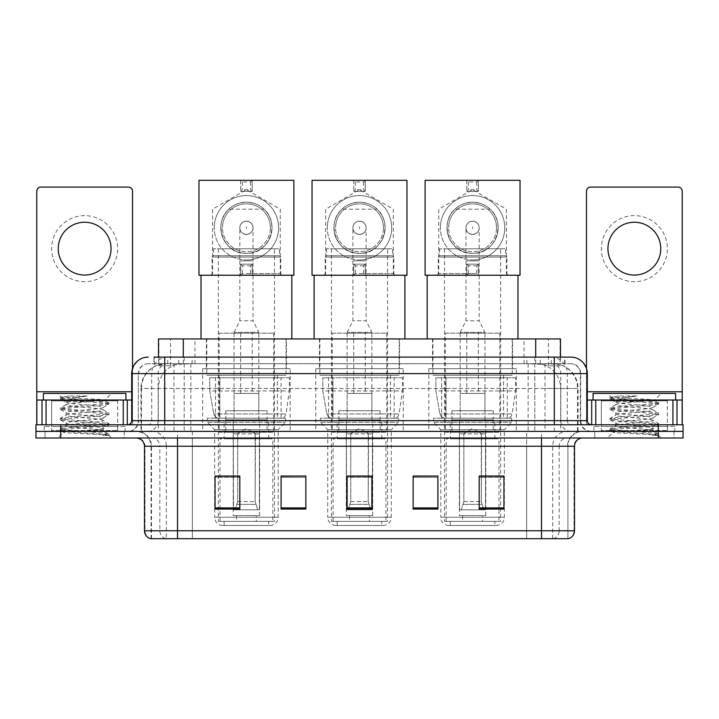 <?xml version="1.0" encoding="UTF-8"?>
<svg xmlns="http://www.w3.org/2000/svg" width="719" height="719" viewBox="0 0 719 719"><rect width="100%" height="100%" fill="white"/><g stroke="black" fill="none" stroke-linecap="round" stroke-linejoin="round"><path stroke-width="0.54" stroke-dasharray="3.6 2.7" d="M516.323 368.658L428.83 368.658L516.323 368.658L516.323 431.391L428.83 431.391L516.323 431.391M428.83 368.658L428.83 431.391M403.242 368.658L315.758 368.658L403.242 368.658L403.242 431.391L315.758 431.391L403.242 431.391M315.758 368.658L315.758 431.391M290.17 368.658L202.677 368.658L290.17 368.658L290.17 431.391L202.677 431.391L290.17 431.391M202.677 368.658L202.677 431.391M552.632 363.706L544.598 363.706L556.928 364.003C560.038 364.937 561.09 365.531 560.092 365.773L548.444 365.773L541.811 364.353L528.15 363.742L190.85 363.742L177.189 364.353L170.556 365.773L158.908 365.773L158.531 357.109M560.469 338.946L158.531 338.946M555.517 363.814A24.761 24.761 0 0 1 578.049 388.467L578.049 431.391L140.951 431.391L578.049 431.391M158.531 365.62L163.483 363.814L174.402 363.706L166.368 363.706M163.483 363.814A24.761 24.761 0 0 0 140.951 388.467L141.454 388.467L141.454 431.391M286.45 338.946L206.389 338.946L286.45 338.946L286.45 368.658L206.389 368.658L286.45 368.658M206.389 338.946L206.389 368.658M399.53 338.946L319.47 338.946L399.53 338.946L399.53 368.658L319.47 368.658L399.53 368.658M319.47 338.946L319.47 368.658M512.611 338.946L432.55 338.946L512.611 338.946L512.611 368.658L432.55 368.658L512.611 368.658M432.55 338.946L432.55 368.658M560.469 357.109L560.092 365.773L560.092 338.946M174.402 363.706L544.598 363.706M164.714 357.109L554.286 357.109M153.983 363.706L565.017 363.706L153.983 363.706L153.983 357.109L167.958 357.109A16.51 16.258 -90 0 0 151.7 373.61L151.7 420.66L131.694 420.66M570.796 363.706L148.204 363.706L570.796 363.706A9.904 9.904 0 0 1 580.7 373.61L580.7 420.66L151.7 420.66A4.125 4.062 90 0 1 147.638 424.785L591.431 424.785L147.638 424.785M131.694 373.61L580.7 373.61L138.3 373.61L138.3 420.66A10.731 10.731 0 0 1 127.569 431.391L591.431 431.391L127.569 431.391M667.367 400.025L601.336 400.025L667.367 400.025L667.367 424.785L601.336 424.785L667.367 424.785L667.367 431.391L601.336 431.391L667.367 431.391L667.367 426.439L601.336 426.439L667.367 426.439M601.336 400.025L601.336 426.439M117.664 400.025L51.633 400.025L117.664 400.025L117.664 424.785L51.633 424.785L117.664 424.785L117.664 431.391L51.633 431.391L117.664 431.391L117.664 426.439L51.633 426.439L117.664 426.439M51.633 400.025L51.633 426.439M658.289 437.997L35.95 437.997L35.95 424.785L683.05 424.785L683.05 431.391L658.289 431.391L683.05 431.391L683.05 437.997L658.289 437.997L658.289 431.391L60.711 431.391L658.289 431.391L658.289 424.785M35.95 431.391L60.711 431.391L35.95 431.391M565.017 363.706L565.017 357.109L154.36 357.109L154.36 363.706M534.792 357.109L534.792 373.61L586.803 373.61A16.51 16.258 90 0 0 570.544 357.109L167.958 357.109M124.27 431.391L124.27 437.997L45.027 437.997L124.27 437.997L45.027 437.997L124.27 437.997L124.27 431.391L45.027 431.391L45.027 437.997L45.027 431.391L124.27 431.391M673.973 431.391L673.973 437.997L594.73 437.997L673.973 437.997L594.73 437.997L673.973 437.997L673.973 431.391L594.73 431.391L594.73 437.997L594.73 431.391L673.973 431.391M125.088 426.439L44.201 426.439L125.088 426.439L125.088 431.391L44.201 431.391L125.088 431.391M44.201 426.439L44.201 431.391M674.799 426.439L593.912 426.439L674.799 426.439L674.799 431.391L593.912 431.391L674.799 431.391M593.912 426.439L593.912 431.391M151.089 538.693L151.089 446.247L166.341 446.247L166.341 538.693L567.911 538.693L567.911 446.247A14.856 14.856 0 0 1 582.767 431.391L136.233 431.391L582.767 431.391M541.497 437.997L136.233 437.997L541.497 437.997M150.433 538.693L568.567 538.693M601.336 431.391L667.367 431.391L601.336 431.391M51.633 431.391L117.664 431.391L51.633 431.391M503.938 507.911L503.938 476.041L503.938 509.061L479.178 509.061L479.178 476.212L479.178 509.061L503.938 509.061L503.938 476.373L503.938 509.061L503.938 477.362L479.178 477.362L479.178 509.061L479.178 476.041L503.938 476.041L479.178 476.041L503.938 476.041L503.938 507.911L479.178 507.911M437.907 507.911L437.907 476.041L437.907 509.061L413.146 509.061L413.146 476.212L413.146 509.061L437.907 509.061L437.907 476.373L437.907 509.061L437.907 477.362L413.146 477.362L413.146 476.041L413.146 509.061L413.146 476.212L413.146 509.061L413.146 477.362L437.907 477.362L437.907 476.212L437.907 507.911L413.146 507.911L413.146 509.061L437.907 509.061L437.907 476.212L413.146 476.212L413.146 507.911M239.822 507.911L239.822 476.041L239.822 509.061L215.062 509.061L215.062 476.212L215.062 509.061L239.822 509.061L239.822 476.373L239.822 509.061L239.822 477.362L215.062 477.362L215.062 509.061L215.062 476.041L239.822 476.041L215.062 476.041L239.822 476.041L239.822 507.911L215.062 507.911M305.854 507.911L305.854 476.041L305.854 509.061L281.093 509.061L281.093 476.212L281.093 509.061L305.854 509.061L305.854 476.373L305.854 509.061L305.854 477.362L281.093 477.362L281.093 476.041L281.093 509.061L281.093 476.212L281.093 509.061L281.093 477.362L305.854 477.362L305.854 476.212L305.854 507.911L281.093 507.911L281.093 509.061L305.854 509.061L305.854 476.212L281.093 476.212L281.093 507.911M371.885 507.911L371.885 476.041L371.885 509.061L347.115 509.061L347.115 476.212L347.115 509.061L371.885 509.061L371.885 476.373L371.885 509.061L371.885 477.362L347.115 477.362L347.115 509.061L347.115 476.041L371.885 476.041L347.115 476.041L371.885 476.041L371.885 507.911L347.115 507.911M305.854 476.041L281.093 476.041L305.854 476.041M437.907 476.041L413.146 476.041L437.907 476.041M567.507 538.693L526.65 538.693L526.65 530.766L192.35 530.766L192.35 538.693L177.503 538.693L177.503 446.247L151.089 446.247C150.208 437.224 145.256 432.272 136.233 431.391M371.885 477.362L371.885 476.373L371.885 477.362L347.115 477.362L347.115 509.061L371.885 509.061L371.885 477.362M239.822 477.362L239.822 476.373L239.822 477.362L215.062 477.362L215.062 509.061L239.822 509.061L239.822 477.362M503.938 477.362L503.938 476.373L503.938 477.362L479.178 477.362L479.178 509.061L503.938 509.061L503.938 477.362M371.885 476.212L347.115 476.212M239.822 476.212L215.062 476.212M503.938 476.212L479.178 476.212M118.491 431.391L50.806 431.391L118.491 431.391A0.827 0.827 0 0 1 117.664 430.564L51.633 430.564L117.664 430.564L117.664 400.851A0.827 0.827 0 0 1 118.491 400.025L50.806 400.025L118.491 400.025M50.806 431.391A0.827 0.827 0 0 0 51.633 430.564L51.633 400.851A0.827 0.827 0 0 0 50.806 400.025M125.915 400.025L43.383 400.025L125.915 400.025M96.867 429.737C85.417 430.573 63.38 431.4 63.587 432.146C61.492 433.323 108.183 434.393 108.937 435.417L96.813 433.755L72.484 432.011L60.324 430.259L63.578 429.387L96.813 426.771L108.821 425.199L103.302 428.299L103.302 429.737L96.867 429.737L103.302 428.299C104.444 426.556 64.854 424.803 65.995 423.051C64.854 421.307 104.444 419.554 103.302 417.811C104.444 416.067 64.854 414.315 65.995 412.571C64.854 410.828 104.444 409.075 103.302 407.331L103.302 409.956C104.444 408.203 64.854 406.451 65.995 404.707C67.811 403.719 75.495 402.712 89.057 401.678L104.704 400.276C106.7 399.081 60.423 397.975 61.268 396.951L57.736 393.419L111.553 393.419L57.736 393.419M108.937 435.417L102.871 435.417L108.821 434.015L96.813 432.443L63.578 429.827L60.324 428.946L72.484 427.203L105.72 424.587L108.973 423.707L96.813 421.963L63.578 419.339L60.324 418.467L72.484 416.723L105.72 414.099L108.821 413.048L96.813 411.484L63.578 408.859L60.324 407.988L72.484 406.235L105.72 403.62L108.973 402.748L104.65 400.141L111.553 393.419M108.821 425.199L105.72 424.147L72.484 421.523L60.477 419.959L63.578 418.907L96.813 416.283L108.821 414.71L103.302 417.811L103.302 420.435C104.444 418.692 64.854 416.939 65.995 415.196C64.854 413.452 104.444 411.699 103.302 409.956L108.821 413.048M108.821 414.71L105.72 413.668L72.484 411.043L60.324 409.3L63.578 408.419L96.813 405.804L108.821 404.231L103.302 407.331C104.444 405.588 64.854 403.835 65.995 402.092L65.995 404.707L60.477 407.808M108.821 404.231L105.72 403.179L72.484 400.564L60.477 398.991L66.202 402.325L66.606 401.678L89.057 401.678M102.871 435.417C105.909 434.456 106.987 433.485 106.088 432.523L98.943 429.737C89.039 428.425 65.025 427.014 65.995 425.675C64.854 423.931 104.444 422.179 103.302 420.435L108.821 423.536M60.477 409.471L66.202 412.805L65.995 415.196L60.477 418.287M98.943 429.737L103.302 429.737L105.405 432.029L108.821 434.015M60.477 419.959L66.202 423.293L65.995 425.675L60.477 428.776M108.973 434.195L108.973 435.417L111.553 437.997L57.736 437.997L111.553 437.997M60.477 430.438L63.64 432.281L57.736 437.997M69.348 396.007L60.477 397.328L69.348 396.007L87.296 396.007C75.333 397.652 68.431 399.539 66.606 401.678M43.383 393.419L125.915 393.419M108.821 402.568L96.813 400.995L63.578 398.38L60.477 397.328M60.477 398.991L63.578 397.94L87.296 396.007M84.644 215.637A33.011 33.011 0 0 0 51.633 248.648A33.011 33.011 0 0 0 84.644 281.668A33.011 33.011 0 0 0 117.664 248.648A33.011 33.011 0 0 0 84.644 215.637M84.644 275.062A26.414 26.414 0 0 1 58.239 248.648A26.414 26.414 0 0 1 84.644 222.243A26.414 26.414 0 0 1 111.059 248.648A26.414 26.414 0 0 1 84.644 275.062M51.633 424.785L117.664 424.785L51.633 424.785M131.694 400.025L132.521 400.025L132.521 424.785L36.777 424.785L36.777 191.2A4.125 4.125 0 0 1 40.902 187.075L128.395 187.075A4.125 4.125 0 0 1 132.521 191.2L132.521 400.025L36.777 400.025M132.521 368.461L132.521 424.785L36.777 424.785M222.899 525.481L269.949 525.481L222.899 525.481A8.251 8.251 0 0 1 214.648 517.231L278.199 517.231L214.648 517.231L214.648 429.737L207.378 422.314L285.461 422.314L207.378 422.314L207.378 418.188L285.461 418.188L207.378 418.188M269.949 525.481A8.251 8.251 0 0 0 278.199 517.231L278.199 429.737L214.648 429.737L278.199 429.737L285.461 422.314L285.461 418.188M268.708 521.356L224.139 521.356L268.708 521.356L268.708 525.481L224.139 525.481L268.708 525.481M224.139 521.356L224.139 525.481M213.408 248.819L213.408 255.748L212.087 257.069L280.761 257.069L279.439 255.748L213.408 255.748L279.439 255.748L279.439 248.819L213.408 248.819L279.439 248.819M212.087 275.224L280.761 275.224L280.761 257.069L212.087 257.069L212.087 275.224L280.761 275.224M291.815 275.224L201.023 275.224L291.815 275.224M291.815 338.946L201.023 338.946L291.815 338.946M206.802 338.946L286.045 338.946L206.802 338.946L206.802 375.264L286.045 375.264L206.802 375.264M286.045 338.946L286.045 375.264M215.466 375.264L277.372 375.264L215.466 375.264L215.466 418.188L277.372 418.188L215.466 418.188M277.372 375.264L277.372 418.188M274.487 248.819L218.36 248.819L274.487 248.819L274.487 521.356L218.36 521.356L274.487 521.356M218.36 248.819L218.36 521.356M272.834 521.356L220.014 521.356L272.834 521.356L272.834 438.824L220.014 438.824L272.834 438.824M220.014 521.356L220.014 438.824M256.324 515.577L236.515 515.577L256.324 515.577L256.324 521.356L236.515 521.356L256.324 521.356M236.515 515.577L236.515 521.356M224.139 438.824L268.708 438.824L224.139 438.824L224.139 420.66L268.708 420.66L224.139 420.66M268.708 438.824L268.708 420.66M233.217 515.577L259.631 515.577L233.217 515.577L233.217 420.66L259.631 420.66L233.217 420.66M259.631 515.577L259.631 420.66M219.187 333.167L273.66 333.167L219.187 333.167L219.187 432.218L273.66 432.218L219.187 432.218M273.66 333.167L273.66 432.218M258.804 333.167L234.043 333.167L258.804 333.167L258.804 420.66L234.043 420.66L258.804 420.66M234.043 333.167L234.043 420.66M267.055 420.66L225.784 420.66L267.055 420.66L267.055 432.218L225.784 432.218L267.055 432.218M225.784 420.66L225.784 432.218M289.344 377.745L209.741 377.745L289.344 377.745L289.344 390.947L209.741 390.947L209.741 377.745L209.741 390.947L213.723 413.946C214.702 416.777 216.752 418.197 219.861 418.188L281.093 418.188L219.87 418.188L219.87 377.745L219.861 418.188C216.761 418.197 214.711 416.786 213.723 413.946L209.741 390.947L289.344 390.947L286 413.946L213.723 413.946L286 413.946C285.398 416.562 283.762 417.973 281.093 418.188L281.093 377.745L219.87 377.745L281.093 377.745M246.419 234.457A6.606 6.606 0 0 1 239.822 227.851A6.606 6.606 0 0 1 246.419 221.245A6.606 6.606 0 0 0 239.822 227.851A6.606 6.606 0 0 0 246.419 234.457A6.606 6.606 0 0 0 253.025 227.851A6.606 6.606 0 0 1 246.419 234.457A6.606 6.606 0 0 0 253.025 227.851A6.606 6.606 0 0 0 246.419 221.245A6.606 6.606 0 0 1 253.025 227.851A6.606 6.606 0 0 1 246.419 234.457M258.804 410.756L234.043 410.756L258.804 410.756L258.804 393.419L234.043 393.419L258.804 393.419M234.043 410.756L234.043 393.419M252.198 393.419L240.649 393.419L252.198 393.419L252.198 332.349L240.649 332.349L252.198 332.349M240.649 393.419L240.649 332.349M234.043 332.349L239.822 320.791L239.822 260.871L253.025 260.871L253.025 320.791L239.822 320.791L253.025 320.791L258.804 332.349L234.043 332.349L258.804 332.349M237.342 433.863L246.419 428.407L255.506 433.863L237.342 433.863L255.155 433.863L255.155 501.547L257.708 509.798L259.397 509.798L259.397 433.863L259.397 509.798L233.45 509.798L259.397 509.798L233.45 509.798L233.217 419.833L259.631 419.833L233.217 419.833M259.631 433.863L259.631 419.833M233.217 433.863L233.45 509.798L257.708 509.798L255.155 501.547L255.506 433.863M267.055 419.833L225.784 419.833L267.055 419.833L267.055 410.756L225.784 410.756L267.055 410.756M225.784 419.833L225.784 410.756M235.14 509.798L237.683 501.547L237.683 433.863L237.683 501.547L235.14 509.798M259.397 433.863L255.155 433.863L259.397 433.863M237.683 433.863L233.45 433.863L237.683 433.863M246.419 259.954A32.193 32.193 0 0 0 278.613 227.77A32.193 32.193 0 0 0 246.419 195.577A32.193 32.193 0 0 1 278.613 227.77A32.193 32.193 0 0 1 246.419 259.954A32.193 32.193 0 0 1 214.235 227.77A32.193 32.193 0 0 1 246.419 195.577A32.193 32.193 0 0 0 214.235 227.77A32.193 32.193 0 0 0 246.419 259.954M246.419 275.224L281.911 275.224L246.419 275.224M246.419 273.579L280.266 273.579L246.419 273.579M264.026 209.202C260.017 205.032 254.149 202.695 246.419 202.183A25.587 25.587 0 0 0 220.832 227.77A25.587 25.587 0 0 0 246.419 253.358A25.587 25.587 0 0 0 272.007 227.77A25.587 25.587 0 0 0 246.419 202.183C238.726 202.686 232.857 205.023 228.822 209.202C212.447 223.285 223.447 254.598 246.419 253.358C269.445 254.616 280.356 223.196 264.026 209.202L228.822 209.202M246.419 226.907L246.419 228.633L246.419 226.907M252.198 180.307L198.965 180.307L198.965 275.224L240.649 275.224L240.649 264.17L252.198 264.17L252.198 275.224L252.198 264.17L240.649 264.17L240.649 275.224L293.882 275.224L293.882 180.307L252.198 180.307L250.554 181.961L242.294 181.961L240.649 180.307L240.649 191.371L252.198 191.371L252.198 180.307L252.198 191.371L250.554 189.717L242.294 189.717L240.649 191.371L252.198 191.371M240.649 180.307L240.649 191.371M242.294 181.961L242.294 189.717M250.554 181.961L250.554 189.717M240.649 275.224L242.294 273.579L250.554 273.579L252.198 275.224M250.554 273.579L250.554 265.823L252.198 264.17M242.294 273.579L242.294 265.823L250.554 265.823M240.649 264.17L242.294 265.823M253.025 227.77A6.606 6.606 0 0 1 246.419 234.376A6.606 6.606 0 0 1 239.822 227.77A6.606 6.606 0 0 1 246.419 221.164A6.606 6.606 0 0 1 253.025 227.77A6.606 6.606 0 0 1 246.419 234.376A6.606 6.606 0 0 1 239.822 227.77A6.606 6.606 0 0 1 246.419 221.164A6.606 6.606 0 0 1 253.025 227.77M278.613 227.77A32.193 32.193 0 0 0 246.419 195.577A32.193 32.193 0 0 0 214.235 227.77A32.193 32.193 0 0 1 246.419 195.577A32.193 32.193 0 0 1 278.613 227.77A32.193 32.193 0 0 1 246.419 259.954A32.193 32.193 0 0 1 214.235 227.77A32.193 32.193 0 0 0 246.419 259.954A32.193 32.193 0 0 0 278.613 227.77M270.362 227.77A23.934 23.934 0 0 0 246.419 203.837A23.934 23.934 0 0 0 222.486 227.77A23.934 23.934 0 0 1 246.419 203.837A23.934 23.934 0 0 1 270.362 227.77A23.934 23.934 0 0 1 246.419 251.704A23.934 23.934 0 0 1 222.486 227.77A23.934 23.934 0 0 1 246.419 203.837A23.934 23.934 0 0 1 270.362 227.77A23.934 23.934 0 0 1 246.419 251.704A23.934 23.934 0 0 1 222.486 227.77A23.934 23.934 0 0 0 246.419 251.704A23.934 23.934 0 0 0 270.362 227.77M272.007 227.77A25.587 25.587 0 0 0 246.419 202.183A25.587 25.587 0 0 0 220.832 227.77A25.587 25.587 0 0 0 246.419 253.358A25.587 25.587 0 0 0 272.007 227.77A25.587 25.587 0 0 0 246.419 202.183A25.587 25.587 0 0 0 220.832 227.77A25.587 25.587 0 0 0 246.419 253.358A25.587 25.587 0 0 0 272.007 227.77M335.98 525.481L383.02 525.481L335.98 525.481A8.251 8.251 0 0 1 327.72 517.231L391.28 517.231L327.72 517.231L327.72 429.737L320.458 422.314L398.542 422.314L320.458 422.314L320.458 418.188L398.542 418.188L320.458 418.188M383.02 525.481A8.251 8.251 0 0 0 391.28 517.231L391.28 429.737L327.72 429.737L391.28 429.737L398.542 422.314L398.542 418.188M381.789 521.356L337.211 521.356L381.789 521.356L381.789 525.481L337.211 525.481L381.789 525.481M337.211 521.356L337.211 525.481M326.489 248.819L326.489 255.748L325.168 257.069L393.832 257.069L392.511 255.748L326.489 255.748L392.511 255.748L392.511 248.819L326.489 248.819L392.511 248.819M325.168 275.224L393.832 275.224L393.832 257.069L325.168 257.069L325.168 275.224L393.832 275.224M404.896 275.224L314.104 275.224L404.896 275.224M404.896 338.946L314.104 338.946L404.896 338.946M319.883 338.946L399.117 338.946L319.883 338.946L319.883 375.264L399.117 375.264L319.883 375.264M399.117 338.946L399.117 375.264M328.547 375.264L390.453 375.264L328.547 375.264L328.547 418.188L390.453 418.188L328.547 418.188M390.453 375.264L390.453 418.188M387.559 248.819L331.441 248.819L387.559 248.819L387.559 521.356L331.441 521.356L387.559 521.356M331.441 248.819L331.441 521.356M385.914 521.356L333.086 521.356L385.914 521.356L385.914 438.824L333.086 438.824L385.914 438.824M333.086 521.356L333.086 438.824M369.404 515.577L349.596 515.577L369.404 515.577L369.404 521.356L349.596 521.356L369.404 521.356M349.596 515.577L349.596 521.356M337.211 438.824L381.789 438.824L337.211 438.824L337.211 420.66L381.789 420.66L337.211 420.66M381.789 438.824L381.789 420.66M346.297 515.577L372.703 515.577L346.297 515.577L346.297 420.66L372.703 420.66L346.297 420.66M372.703 515.577L372.703 420.66M332.259 333.167L386.741 333.167L332.259 333.167L332.259 432.218L386.741 432.218L332.259 432.218M386.741 333.167L386.741 432.218M371.885 333.167L347.115 333.167L371.885 333.167L371.885 420.66L347.115 420.66L371.885 420.66M347.115 333.167L347.115 420.66M380.135 420.66L338.865 420.66L380.135 420.66L380.135 432.218L338.865 432.218L380.135 432.218M338.865 420.66L338.865 432.218M402.424 377.745L322.822 377.745L402.424 377.745L402.424 390.947L322.822 390.947L322.822 377.745L322.822 390.947L326.794 413.946C327.783 416.777 329.823 418.197 332.942 418.188L394.165 418.188L332.942 418.188L332.942 377.745L332.942 418.188C329.841 418.197 327.792 416.786 326.794 413.946L322.822 390.947L402.424 390.947L399.072 413.946L326.794 413.946L399.072 413.946C398.47 416.562 396.843 417.973 394.174 418.188L332.933 418.188L394.174 418.188M359.5 234.457A6.606 6.606 0 0 1 352.894 227.851A6.606 6.606 0 0 1 359.5 221.245A6.606 6.606 0 0 0 352.894 227.851A6.606 6.606 0 0 0 359.5 234.457A6.606 6.606 0 0 0 366.106 227.851A6.606 6.606 0 0 1 359.5 234.457A6.606 6.606 0 0 0 366.106 227.851A6.606 6.606 0 0 0 359.5 221.245A6.606 6.606 0 0 1 366.106 227.851A6.606 6.606 0 0 1 359.5 234.457M371.885 410.756L347.115 410.756L371.885 410.756L371.885 393.419L347.115 393.419L371.885 393.419M347.115 410.756L347.115 393.419M365.279 393.419L353.721 393.419L365.279 393.419L365.279 332.349L353.721 332.349L365.279 332.349M353.721 393.419L353.721 332.349M347.115 332.349L352.894 320.791L352.894 260.871L366.106 260.871L366.106 320.791L352.894 320.791L366.106 320.791L371.885 332.349L347.115 332.349L371.885 332.349M350.423 433.863L359.5 428.407L368.577 433.863L350.423 433.863L368.236 433.863L368.236 501.547L370.788 509.798L372.469 509.798L372.469 433.863L372.469 509.798L346.531 509.798L372.469 509.798L346.531 509.798L346.297 419.833L372.703 419.833L346.297 419.833M372.703 433.863L372.703 419.833M346.297 433.863L346.531 509.798L370.788 509.798L368.236 501.547L368.577 433.863M380.135 419.833L338.865 419.833L380.135 419.833L380.135 410.756L338.865 410.756L380.135 410.756M338.865 419.833L338.865 410.756M348.212 509.798L350.764 501.547L350.764 433.863L350.764 501.547L348.212 509.798M372.469 433.863L368.236 433.863L372.469 433.863M350.764 433.863L346.531 433.863L350.764 433.863M359.5 259.954A32.193 32.193 0 0 0 391.693 227.77A32.193 32.193 0 0 0 359.5 195.577A32.193 32.193 0 0 1 391.693 227.77A32.193 32.193 0 0 1 359.5 259.954A32.193 32.193 0 0 1 327.307 227.77A32.193 32.193 0 0 1 359.5 195.577A32.193 32.193 0 0 0 327.307 227.77A32.193 32.193 0 0 0 359.5 259.954M359.5 275.224L394.992 275.224L359.5 275.224M359.5 273.579L393.338 273.579L359.5 273.579M377.098 209.202C373.089 205.032 367.229 202.695 359.5 202.183A25.587 25.587 0 0 0 333.913 227.77A25.587 25.587 0 0 0 359.5 253.358A25.587 25.587 0 0 0 385.087 227.77A25.587 25.587 0 0 0 359.5 202.183C351.798 202.686 345.929 205.023 341.902 209.202C325.527 223.285 336.528 254.598 359.5 253.358C382.526 254.616 393.437 223.196 377.098 209.202L341.902 209.202M359.5 226.907L359.5 228.633L359.5 226.907M365.279 180.307L312.037 180.307L312.037 275.224L353.721 275.224L353.721 264.17L365.279 264.17L365.279 275.224L365.279 264.17L353.721 264.17L353.721 275.224L406.963 275.224L406.963 180.307L365.279 180.307L363.625 181.961L355.375 181.961L353.721 180.307L353.721 191.371L365.279 191.371L365.279 180.307L365.279 191.371L363.625 189.717L355.375 189.717L353.721 191.371L365.279 191.371M353.721 180.307L353.721 191.371M355.375 181.961L355.375 189.717M363.625 181.961L363.625 189.717M353.721 275.224L355.375 273.579L363.625 273.579L365.279 275.224M363.625 273.579L363.625 265.823L365.279 264.17M355.375 273.579L355.375 265.823L363.625 265.823M353.721 264.17L355.375 265.823M366.106 227.77A6.606 6.606 0 0 1 359.5 234.376A6.606 6.606 0 0 1 352.894 227.77A6.606 6.606 0 0 1 359.5 221.164A6.606 6.606 0 0 1 366.106 227.77A6.606 6.606 0 0 1 359.5 234.376A6.606 6.606 0 0 1 352.894 227.77A6.606 6.606 0 0 1 359.5 221.164A6.606 6.606 0 0 1 366.106 227.77M391.693 227.77A32.193 32.193 0 0 0 359.5 195.577A32.193 32.193 0 0 0 327.307 227.77A32.193 32.193 0 0 1 359.5 195.577A32.193 32.193 0 0 1 391.693 227.77A32.193 32.193 0 0 1 359.5 259.954A32.193 32.193 0 0 1 327.307 227.77A32.193 32.193 0 0 0 359.5 259.954A32.193 32.193 0 0 0 391.693 227.77M383.434 227.77A23.934 23.934 0 0 0 359.5 203.837A23.934 23.934 0 0 0 335.566 227.77A23.934 23.934 0 0 1 359.5 203.837A23.934 23.934 0 0 1 383.434 227.77A23.934 23.934 0 0 1 359.5 251.704A23.934 23.934 0 0 1 335.566 227.77A23.934 23.934 0 0 1 359.5 203.837A23.934 23.934 0 0 1 383.434 227.77A23.934 23.934 0 0 1 359.5 251.704A23.934 23.934 0 0 1 335.566 227.77A23.934 23.934 0 0 0 359.5 251.704A23.934 23.934 0 0 0 383.434 227.77M385.087 227.77A25.587 25.587 0 0 0 359.5 202.183A25.587 25.587 0 0 0 333.913 227.77A25.587 25.587 0 0 0 359.5 253.358A25.587 25.587 0 0 0 385.087 227.77A25.587 25.587 0 0 0 359.5 202.183A25.587 25.587 0 0 0 333.913 227.77A25.587 25.587 0 0 0 359.5 253.358A25.587 25.587 0 0 0 385.087 227.77M449.051 525.481L496.101 525.481L449.051 525.481A8.251 8.251 0 0 1 440.801 517.231L504.352 517.231L440.801 517.231L440.801 429.737L433.539 422.314L511.622 422.314L433.539 422.314L433.539 418.188L511.622 418.188L433.539 418.188M496.101 525.481A8.251 8.251 0 0 0 504.352 517.231L504.352 429.737L440.801 429.737L504.352 429.737L511.622 422.314L511.622 418.188M494.861 521.356L450.292 521.356L494.861 521.356L494.861 525.481L450.292 525.481L494.861 525.481M450.292 521.356L450.292 525.481M439.561 248.819L439.561 255.748L438.239 257.069L506.913 257.069L505.592 255.748L439.561 255.748L505.592 255.748L505.592 248.819L439.561 248.819L505.592 248.819M438.239 275.224L506.913 275.224L506.913 257.069L438.239 257.069L438.239 275.224L506.913 275.224M517.977 275.224L427.185 275.224L517.977 275.224M517.977 338.946L427.185 338.946L517.977 338.946M432.955 338.946L512.198 338.946L432.955 338.946L432.955 375.264L512.198 375.264L432.955 375.264M512.198 338.946L512.198 375.264M441.628 375.264L503.534 375.264L441.628 375.264L441.628 418.188L503.534 418.188L441.628 418.188M503.534 375.264L503.534 418.188M500.64 248.819L444.513 248.819L500.64 248.819L500.64 521.356L444.513 521.356L500.64 521.356M444.513 248.819L444.513 521.356M498.986 521.356L446.166 521.356L498.986 521.356L498.986 438.824L446.166 438.824L498.986 438.824M446.166 521.356L446.166 438.824M482.485 515.577L462.676 515.577L482.485 515.577L482.485 521.356L462.676 521.356L482.485 521.356M462.676 515.577L462.676 521.356M450.292 438.824L494.861 438.824L450.292 438.824L450.292 420.66L494.861 420.66L450.292 420.66M494.861 438.824L494.861 420.66M459.369 515.577L485.783 515.577L459.369 515.577L459.369 420.66L485.783 420.66L459.369 420.66M485.783 515.577L485.783 420.66M445.34 333.167L499.813 333.167L445.34 333.167L445.34 432.218L499.813 432.218L445.34 432.218M499.813 333.167L499.813 432.218M484.957 333.167L460.196 333.167L484.957 333.167L484.957 420.66L460.196 420.66L484.957 420.66M460.196 333.167L460.196 420.66M493.216 420.66L451.945 420.66L493.216 420.66L493.216 432.218L451.945 432.218L493.216 432.218M451.945 420.66L451.945 432.218M515.496 377.745L435.894 377.745L515.496 377.745L515.496 390.947L435.894 390.947L435.894 377.745L435.894 390.947L439.875 413.946C440.855 416.777 442.904 418.197 446.023 418.188L507.246 418.188L446.023 418.188L446.023 377.745L446.023 418.188C442.913 418.197 440.864 416.786 439.875 413.946L435.894 390.947L515.496 390.947L512.153 413.946L439.875 413.946L512.153 413.946C511.551 416.562 509.915 417.973 507.255 418.188L507.246 377.745L446.023 377.745L507.246 377.745M472.581 234.457A6.606 6.606 0 0 1 465.975 227.851A6.606 6.606 0 0 1 472.581 221.245A6.606 6.606 0 0 0 465.975 227.851A6.606 6.606 0 0 0 472.581 234.457A6.606 6.606 0 0 0 479.178 227.851A6.606 6.606 0 0 1 472.581 234.457A6.606 6.606 0 0 0 479.178 227.851A6.606 6.606 0 0 0 472.581 221.245A6.606 6.606 0 0 1 479.178 227.851A6.606 6.606 0 0 1 472.581 234.457M484.957 410.756L460.196 410.756L484.957 410.756L484.957 393.419L460.196 393.419L484.957 393.419M460.196 410.756L460.196 393.419M478.351 393.419L466.802 393.419L478.351 393.419L478.351 332.349L466.802 332.349L478.351 332.349M466.802 393.419L466.802 332.349M460.196 332.349L465.975 320.791L465.975 260.871L479.178 260.871L479.178 320.791L465.975 320.791L479.178 320.791L484.957 332.349L460.196 332.349L484.957 332.349M463.494 433.863L472.581 428.407L481.658 433.863L463.494 433.863L481.317 433.863L481.317 501.547L483.86 509.798L485.55 509.798L485.55 433.863L485.55 509.798L459.603 509.798L485.55 509.798L459.603 509.798L459.369 419.833L485.783 419.833L459.369 419.833M485.783 433.863L485.783 419.833M459.369 433.863L459.603 509.798L483.86 509.798L481.317 501.547L481.658 433.863M493.216 419.833L451.945 419.833L493.216 419.833L493.216 410.756L451.945 410.756L493.216 410.756M451.945 419.833L451.945 410.756M461.292 509.798L463.845 501.547L463.845 433.863L463.845 501.547L461.292 509.798M485.55 433.863L481.317 433.863L485.55 433.863M463.845 433.863L459.603 433.863L463.845 433.863M472.581 259.954A32.193 32.193 0 0 0 504.765 227.77A32.193 32.193 0 0 0 472.581 195.577A32.193 32.193 0 0 1 504.765 227.77A32.193 32.193 0 0 1 472.581 259.954A32.193 32.193 0 0 1 440.388 227.77A32.193 32.193 0 0 1 472.581 195.577A32.193 32.193 0 0 0 440.388 227.77A32.193 32.193 0 0 0 472.581 259.954M472.581 275.224L437.089 275.224L472.581 275.224M472.581 273.579L438.734 273.579L472.581 273.579M490.178 209.202C486.17 205.032 480.301 202.695 472.581 202.183A25.587 25.587 0 0 0 446.993 227.77A25.587 25.587 0 0 0 472.581 253.358A25.587 25.587 0 0 0 498.168 227.77A25.587 25.587 0 0 0 472.581 202.183C464.878 202.686 459.01 205.023 454.974 209.202C438.599 223.285 449.6 254.598 472.581 253.358C495.607 254.616 506.509 223.196 490.178 209.202L454.974 209.202M472.581 226.907L472.581 228.633L472.581 226.907M478.351 180.307L425.118 180.307L425.118 275.224L466.802 275.224L466.802 264.17L478.351 264.17L478.351 275.224L478.351 264.17L466.802 264.17L466.802 275.224L520.035 275.224L520.035 180.307L478.351 180.307L476.706 181.961L468.446 181.961L466.802 180.307L466.802 191.371L478.351 191.371L478.351 180.307L478.351 191.371L476.706 189.717L468.446 189.717L466.802 191.371L478.351 191.371M466.802 180.307L466.802 191.371M468.446 181.961L468.446 189.717M476.706 181.961L476.706 189.717M466.802 275.224L468.446 273.579L476.706 273.579L478.351 275.224M476.706 273.579L476.706 265.823L478.351 264.17M468.446 273.579L468.446 265.823L476.706 265.823M466.802 264.17L468.446 265.823M479.178 227.77A6.606 6.606 0 0 1 472.581 234.376A6.606 6.606 0 0 1 465.975 227.77A6.606 6.606 0 0 1 472.581 221.164A6.606 6.606 0 0 1 479.178 227.77A6.606 6.606 0 0 1 472.581 234.376A6.606 6.606 0 0 1 465.975 227.77A6.606 6.606 0 0 1 472.581 221.164A6.606 6.606 0 0 1 479.178 227.77M504.765 227.77A32.193 32.193 0 0 0 472.581 195.577A32.193 32.193 0 0 0 440.388 227.77A32.193 32.193 0 0 1 472.581 195.577A32.193 32.193 0 0 1 504.765 227.77A32.193 32.193 0 0 1 472.581 259.954A32.193 32.193 0 0 1 440.388 227.77A32.193 32.193 0 0 0 472.581 259.954A32.193 32.193 0 0 0 504.765 227.77M496.514 227.77A23.934 23.934 0 0 0 472.581 203.837A23.934 23.934 0 0 0 448.638 227.77A23.934 23.934 0 0 1 472.581 203.837A23.934 23.934 0 0 1 496.514 227.77A23.934 23.934 0 0 1 472.581 251.704A23.934 23.934 0 0 1 448.638 227.77A23.934 23.934 0 0 1 472.581 203.837A23.934 23.934 0 0 1 496.514 227.77A23.934 23.934 0 0 1 472.581 251.704A23.934 23.934 0 0 1 448.638 227.77A23.934 23.934 0 0 0 472.581 251.704A23.934 23.934 0 0 0 496.514 227.77M498.168 227.77A25.587 25.587 0 0 0 472.581 202.183A25.587 25.587 0 0 0 446.993 227.77A25.587 25.587 0 0 0 472.581 253.358A25.587 25.587 0 0 0 498.168 227.77A25.587 25.587 0 0 0 472.581 202.183A25.587 25.587 0 0 0 446.993 227.77A25.587 25.587 0 0 0 472.581 253.358A25.587 25.587 0 0 0 498.168 227.77M634.356 215.637A33.011 33.011 0 0 0 601.336 248.648A33.011 33.011 0 0 0 634.356 281.668A33.011 33.011 0 0 0 667.367 248.648A33.011 33.011 0 0 0 634.356 215.637M634.356 275.062A26.414 26.414 0 0 1 607.941 248.648A26.414 26.414 0 0 1 634.356 222.243A26.414 26.414 0 0 1 660.761 248.648A26.414 26.414 0 0 1 634.356 275.062M601.336 424.785L667.367 424.785L601.336 424.785M682.223 391.774L682.223 400.025L586.479 400.025L586.479 424.785L682.223 424.785L586.479 424.785L586.479 191.2A4.125 4.125 0 0 1 590.605 187.075L678.098 187.075A4.125 4.125 0 0 1 682.223 191.2L682.223 391.774L586.479 391.774L586.479 400.025L587.306 400.025M586.479 368.461L586.479 391.774L587.306 391.774M668.194 431.391L600.509 431.391L668.194 431.391A0.827 0.827 0 0 1 667.367 430.564L601.336 430.564L667.367 430.564L667.367 400.851A0.827 0.827 0 0 1 668.194 400.025L600.509 400.025L668.194 400.025M600.509 431.391A0.827 0.827 0 0 0 601.336 430.564L601.336 400.851A0.827 0.827 0 0 0 600.509 400.025M675.617 400.025L593.085 400.025L675.617 400.025M646.57 429.737C635.129 430.573 613.082 431.4 613.289 432.146C611.195 433.323 657.885 434.393 658.64 435.417L646.516 433.755L622.187 432.011L610.027 430.259L613.28 429.387L646.516 426.771L658.523 425.199L653.005 428.299L653.005 429.737L646.57 429.737L653.005 428.299C654.146 426.556 614.556 424.803 615.698 423.051C614.556 421.307 654.146 419.554 653.005 417.811C654.146 416.067 614.556 414.315 615.698 412.571C614.556 410.828 654.146 409.075 653.005 407.331L653.005 409.956C654.146 408.203 614.556 406.451 615.698 404.707C617.513 403.719 625.197 402.712 638.76 401.678L654.407 400.276C656.411 399.081 610.125 397.975 610.979 396.951L607.447 393.419L661.264 393.419L607.447 393.419M658.64 435.417L652.573 435.417L658.523 434.015L646.516 432.443L613.28 429.827L610.027 428.946L622.187 427.203L655.422 424.587L658.676 423.707L646.516 421.963L613.28 419.339L610.027 418.467L622.187 416.723L655.422 414.099L658.523 413.048L646.516 411.484L613.28 408.859L610.027 407.988L622.187 406.235L655.422 403.62L658.676 402.748L654.353 400.141L661.264 393.419M658.523 425.199L655.422 424.147L622.187 421.523L610.179 419.959L613.28 418.907L646.516 416.283L658.523 414.71L653.005 417.811L653.005 420.435C654.146 418.692 614.556 416.939 615.698 415.196C614.556 413.452 654.146 411.699 653.005 409.956L658.523 413.048M658.523 414.71L655.422 413.668L622.187 411.043L610.027 409.3L613.28 408.419L646.516 405.804L658.523 404.231L653.005 407.331C654.146 405.588 614.556 403.835 615.698 402.092L615.698 404.707L610.179 407.808M658.523 404.231L655.422 403.179L622.187 400.564L610.179 398.991L615.904 402.325L616.309 401.678L638.76 401.678M652.573 435.417C655.62 434.456 656.69 433.485 655.791 432.523L648.646 429.737C638.742 428.425 614.727 427.014 615.698 425.675C614.556 423.931 654.146 422.179 653.005 420.435L658.523 423.536M610.179 409.471L615.904 412.805L615.698 415.196L610.179 418.287M648.646 429.737L653.005 429.737L655.117 432.029L658.523 434.015M610.179 419.959L615.904 423.293L615.698 425.675L610.179 428.776M658.676 434.195L658.676 435.417L661.264 437.997L607.447 437.997L661.264 437.997M610.179 430.438L613.343 432.281L607.447 437.997M619.05 396.007L610.179 397.328L619.05 396.007L636.998 396.007C625.036 397.652 618.133 399.539 616.309 401.678M593.085 393.419L675.617 393.419M658.523 402.568L646.516 400.995L613.28 398.38L610.179 397.328M610.179 398.991L613.28 397.94L636.998 396.007M219.861 418.188L281.093 418.188L219.861 418.188M158.908 365.773L158.908 338.946M162.072 364.003A24.761 24.383 -90 0 0 141.454 388.467L578.049 388.467L545.029 388.467L545.029 431.391M577.546 431.391L577.546 388.467A24.761 24.383 90 0 0 556.928 364.003M173.971 363.706L173.971 388.467L140.951 388.467L140.951 431.391M528.15 363.742L528.15 431.391M541.811 364.353A24.761 24.383 90 0 1 560.658 388.467L560.658 431.391M190.85 363.742L190.85 431.391M177.189 364.353A24.761 24.383 -90 0 0 158.342 388.467L158.342 431.391M545.029 363.706L545.029 388.467L173.971 388.467L173.971 431.391M183.291 363.76L183.291 357.109M170.556 365.773L170.556 338.946M194.939 363.76L194.939 338.946M524.061 363.76L524.061 338.946M548.444 365.773L548.444 338.946M535.709 363.76L535.709 357.109M178.743 363.706L178.743 357.109M148.204 363.706C143.89 363.913 140.825 365.971 139.019 369.899L138.3 373.61L138.3 420.66L554.286 420.66L554.286 363.706M184.208 357.109L184.208 420.66L138.695 420.66A10.731 10.569 90 0 1 128.135 431.391M554.286 431.391L554.286 420.66L580.7 420.66C581.338 427.176 584.915 430.753 591.431 431.391M587.306 420.66L586.803 420.66L586.803 373.61L587.306 373.61M60.711 424.785L60.711 437.997M148.456 357.109A16.51 16.258 -90 0 0 132.197 373.61L132.197 420.66A4.125 4.062 90 0 1 128.135 424.785M551.042 357.109A16.51 16.258 90 0 1 567.3 373.61L567.3 420.66L534.792 420.66L534.792 424.785M590.865 424.785A4.125 4.062 -90 0 1 586.803 420.66L567.3 420.66A4.125 4.062 -90 0 0 571.362 424.785M148.456 363.706A9.904 9.751 -90 0 0 138.695 373.61L534.792 373.61L534.792 420.66L184.208 420.66L184.208 424.785M184.208 363.706L184.208 431.391M167.958 363.706A9.904 9.751 -90 0 0 158.198 373.61L158.198 420.66A10.731 10.569 90 0 1 147.638 431.391M164.714 363.706L164.714 431.391M570.544 363.706A9.904 9.751 90 0 1 580.305 373.61L580.305 420.66A10.731 10.569 -90 0 0 590.865 431.391M551.042 363.706A9.904 9.751 90 0 1 560.802 373.61L560.802 420.66A10.731 10.569 -90 0 0 571.362 431.391M534.792 363.706L534.792 431.391M167.752 363.706L167.752 357.109M192.135 363.706L192.135 357.109M526.865 363.706L526.865 357.109M551.248 363.706L551.248 357.109M564.64 363.706L564.64 357.109M540.257 363.706L540.257 357.109M553.315 538.693A8.251 8.125 90 0 0 559.166 530.766L526.65 530.766L526.65 446.247L567.507 446.247A14.856 14.632 -90 0 1 582.138 431.391M165.685 538.693A8.251 8.125 -90 0 1 159.834 530.766L159.834 446.247L192.35 446.247L192.35 530.766L144.492 530.766M144.492 446.247L159.834 446.247A8.251 8.125 90 0 0 151.709 437.997M150.846 538.693A8.251 8.125 -90 0 1 144.986 530.766L144.986 446.247A8.251 8.125 90 0 0 136.862 437.997M568.154 538.693A8.251 8.125 90 0 0 574.014 530.766L559.166 530.766L559.166 446.247L574.508 446.247M574.508 530.766L574.014 530.766L574.014 446.247A8.251 8.125 -90 0 1 582.138 437.997M151.709 431.391A14.856 14.632 90 0 1 166.341 446.247L559.166 446.247A8.251 8.125 -90 0 1 567.291 437.997M192.35 538.693L192.35 437.997M526.65 538.693L526.65 437.997M552.659 538.693L552.659 446.247A14.856 14.632 -90 0 1 567.291 431.391M567.911 538.693L567.911 446.247L177.503 446.247L177.503 431.391M541.497 538.693L541.497 431.391M151.493 538.693L151.493 446.247A14.856 14.632 90 0 0 136.862 431.391M192.35 431.391L192.35 446.247L526.65 446.247L526.65 431.391M117.664 400.851L51.633 400.851L117.664 400.851M131.694 391.774L36.777 391.774M132.458 424.785L132.458 400.025M253.025 227.851A6.606 6.606 0 0 0 246.419 221.245A6.606 6.606 0 0 1 253.025 227.851L253.025 260.871L239.822 260.871L239.822 227.851M237.171 504.37L255.676 504.37L237.171 504.37M237.683 501.547L255.155 501.547L237.683 501.547M366.106 227.851A6.606 6.606 0 0 0 359.5 221.245A6.606 6.606 0 0 1 366.106 227.851L366.106 260.871L352.894 260.871L352.894 227.851M350.252 504.37L368.748 504.37L350.252 504.37M350.764 501.547L368.236 501.547L350.764 501.547M479.178 227.851A6.606 6.606 0 0 0 472.581 221.245A6.606 6.606 0 0 1 479.178 227.851L479.178 260.871L465.975 260.871L465.975 227.851M463.324 504.37L481.829 504.37L463.324 504.37M463.845 501.547L481.317 501.547L463.845 501.547M586.542 400.025L586.542 424.785M667.367 400.851L601.336 400.851L667.367 400.851M60.324 428.946L60.324 430.259M108.973 423.707L108.973 425.019M60.324 418.467L60.324 419.779M108.973 413.227L108.973 414.539M60.324 407.988L60.324 409.3M108.973 402.748L108.973 404.051M60.324 397.508L60.324 398.811M210.928 275.224L212.581 273.579L212.581 209.202L246.419 189.663L280.266 209.202L280.266 273.579L281.911 275.224M394.165 418.188L394.165 377.745M324.008 275.224L325.662 273.579L325.662 209.202L359.5 189.663L393.338 209.202L393.338 273.579L394.992 275.224M437.089 275.224L438.734 273.579L438.734 209.202L472.581 189.663L506.419 209.202L506.419 273.579L508.072 275.224M610.027 428.946L610.027 430.259M658.676 423.707L658.676 425.019M610.027 418.467L610.027 419.779M658.676 413.227L658.676 414.539M610.027 407.988L610.027 409.3M658.676 402.748L658.676 404.051M610.027 397.508L610.027 398.811"/><path stroke-width="1.08" d="M158.531 357.109L158.531 338.946L560.469 338.946L560.469 357.109M154.36 357.109L565.017 357.109M153.983 357.109L164.714 357.109L164.714 373.61L131.694 373.61L131.694 420.66A4.125 4.125 0 0 1 127.569 424.785M148.204 357.109A16.51 16.51 0 0 0 131.694 373.61M570.796 357.109A16.51 16.51 0 0 1 587.306 373.61L554.286 373.61L554.286 357.109L570.544 357.109M587.306 373.61L587.306 420.66C587.549 423.167 588.924 424.543 591.431 424.785M60.711 424.785L35.95 424.785L35.95 431.391L60.711 431.391L35.95 431.391L35.95 437.997L60.711 437.997L60.711 431.391L658.289 431.391L60.711 431.391L60.711 424.785L658.289 424.785L658.289 431.391L683.05 431.391L658.289 431.391L658.289 437.997L60.711 437.997M658.289 437.997L683.05 437.997L683.05 424.785L658.289 424.785M574.508 530.766C574.283 534.72 572.306 537.363 568.567 538.693L541.497 538.693L541.497 530.766L574.508 530.766L574.508 446.247A8.251 8.251 0 0 1 582.767 437.997M541.497 538.693L150.433 538.693A8.251 8.251 0 0 1 144.492 530.766L144.492 446.247C143.998 441.232 141.248 438.482 136.233 437.997M503.938 509.061L503.938 476.041L479.178 476.041L479.178 509.061L503.938 509.061M437.907 509.061L437.907 476.041L413.146 476.041L413.146 509.061L437.907 509.061M239.822 509.061L239.822 476.041L215.062 476.041L215.062 509.061L239.822 509.061M305.854 509.061L305.854 476.041L281.093 476.041L281.093 509.061L305.854 509.061M371.885 509.061L371.885 476.041L347.115 476.041L347.115 509.061L371.885 509.061M144.492 530.766L177.503 530.766L177.503 538.693L166.341 538.693M526.65 538.693L192.35 538.693M305.854 476.041L281.093 476.212L305.854 476.041M437.907 476.041L413.146 476.212L437.907 476.041M371.885 476.212L347.115 476.212M239.822 476.212L215.062 476.212M503.938 476.212L479.178 476.212M125.915 400.025L125.915 393.419L43.383 393.419L43.383 400.025M84.644 222.243A26.414 26.414 0 0 0 58.239 248.648A26.414 26.414 0 0 0 84.644 275.062A26.414 26.414 0 0 0 111.059 248.648A26.414 26.414 0 0 0 84.644 222.243M123.237 424.785L123.237 400.025L46.061 400.025L46.061 424.785M132.521 368.461L132.521 191.2A4.125 4.125 0 0 0 128.395 187.075L40.902 187.075A4.125 4.125 0 0 0 36.777 191.2L36.777 400.025L46.061 400.025M123.237 400.025L131.694 400.025M36.777 424.785L36.777 400.025M201.023 275.224L201.023 338.946M291.815 275.224L291.815 338.946M198.965 180.307L293.882 180.307L293.882 275.224L198.965 275.224L198.965 180.307M314.104 275.224L314.104 338.946M404.896 275.224L404.896 338.946M312.037 180.307L406.963 180.307L406.963 275.224L312.037 275.224L312.037 180.307M427.185 275.224L427.185 338.946M517.977 275.224L517.977 338.946M425.118 180.307L520.035 180.307L520.035 275.224L425.118 275.224L425.118 180.307M634.356 222.243A26.414 26.414 0 0 0 607.941 248.648A26.414 26.414 0 0 0 634.356 275.062A26.414 26.414 0 0 0 660.761 248.648A26.414 26.414 0 0 0 634.356 222.243M672.939 424.785L672.939 400.025L595.763 400.025L595.763 424.785M682.223 424.785L682.223 400.025L682.223 424.785M672.939 400.025L682.223 400.025L682.223 191.2A4.125 4.125 0 0 0 678.098 187.075L590.605 187.075A4.125 4.125 0 0 0 586.479 191.2L586.479 368.461M587.306 400.025L595.763 400.025M675.617 400.025L675.617 393.419L593.085 393.419L593.085 400.025M183.291 357.109L183.291 338.946M535.709 357.109L535.709 338.946M164.714 424.785L164.714 420.66L587.306 420.66M131.694 420.66L164.714 420.66L164.714 373.61L554.286 373.61L554.286 424.785M541.497 437.997L541.497 446.247L144.492 446.247M574.508 446.247L541.497 446.247L541.497 530.766L177.503 530.766L177.503 437.997M371.885 507.911L347.115 507.911M305.854 507.911L281.093 507.911M239.822 507.911L215.062 507.911M437.907 507.911L413.146 507.911M503.938 507.911L479.178 507.911M131.694 391.774L36.777 391.774M127.299 400.025L127.299 424.785M36.84 400.025L36.84 424.785M41.999 424.785L41.999 400.025M682.223 391.774L587.306 391.774M682.16 424.785L682.16 400.025M677.001 400.025L677.001 424.785M591.701 424.785L591.701 400.025"/></g></svg>
